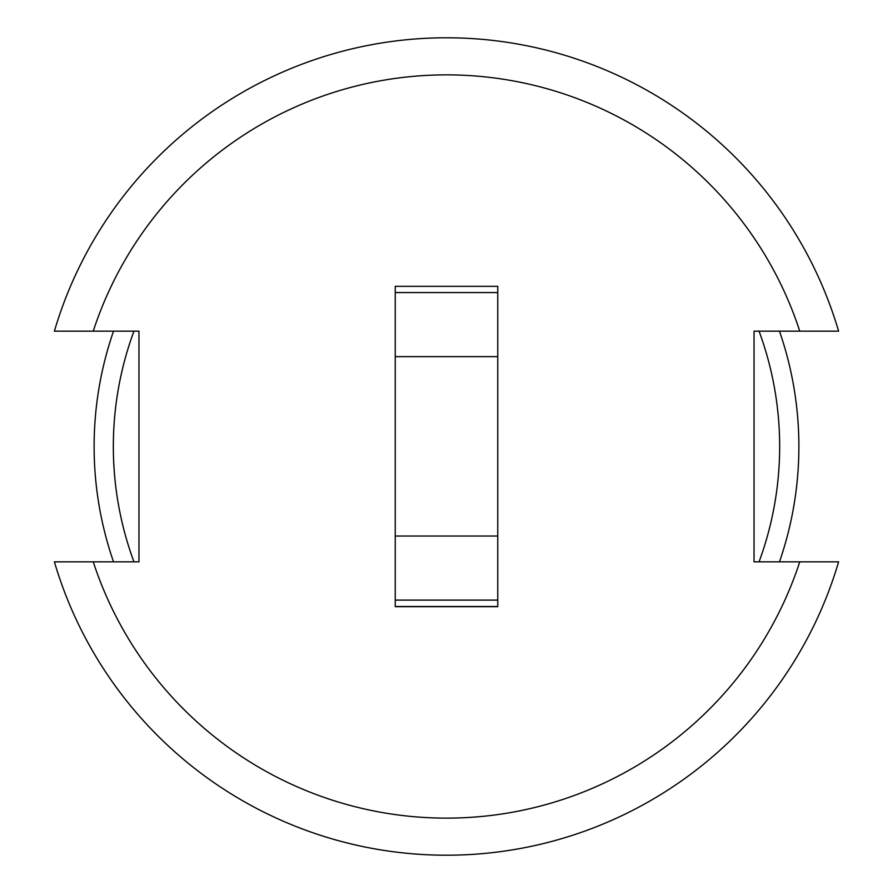 <?xml version="1.0" encoding="UTF-8"?>
<svg xmlns="http://www.w3.org/2000/svg" width="893" height="893" viewBox="0 0 893 893"><rect width="100%" height="100%" fill="white"/><g stroke="black" fill="none" stroke-linecap="round" stroke-linejoin="round"><path stroke-width="1.34" d="M113.333 446.5A333.167 333.167 0 0 1 133.939 331.169A333.167 333.167 0 0 0 133.939 561.831A333.167 333.167 0 0 1 113.333 446.5M759.061 331.169A333.167 333.167 0 0 1 759.061 561.831A333.167 333.167 0 0 0 759.061 331.169M779.477 331.169A352.389 352.389 0 0 1 779.477 561.831M113.523 561.831A352.389 352.389 0 0 1 113.523 331.169M54.395 561.831A408.715 408.715 0 0 0 838.605 561.831L799.76 561.831A371.6 371.6 0 0 1 93.24 561.831L54.395 561.831M838.605 331.169A408.715 408.715 0 0 0 54.395 331.169L93.24 331.169A371.6 371.6 0 0 1 799.76 331.169L838.605 331.169M799.76 561.831L754.038 561.831L754.038 331.169L799.76 331.169M93.24 331.169L138.962 331.169L138.962 561.831L93.24 561.831M497.758 606.671L395.242 606.671L497.758 606.671L497.758 536.046L395.242 536.046L395.242 606.671L497.758 606.671L395.242 606.671M497.758 286.329L497.758 292.58L497.758 286.329L395.242 286.329L395.242 356.642L497.758 356.642L497.758 536.046M395.242 286.329L395.242 292.58L497.758 292.58L497.758 356.642M395.242 606.503L497.758 606.503M395.242 600.107L497.758 600.107M395.242 536.046L395.242 356.642"/></g></svg>
